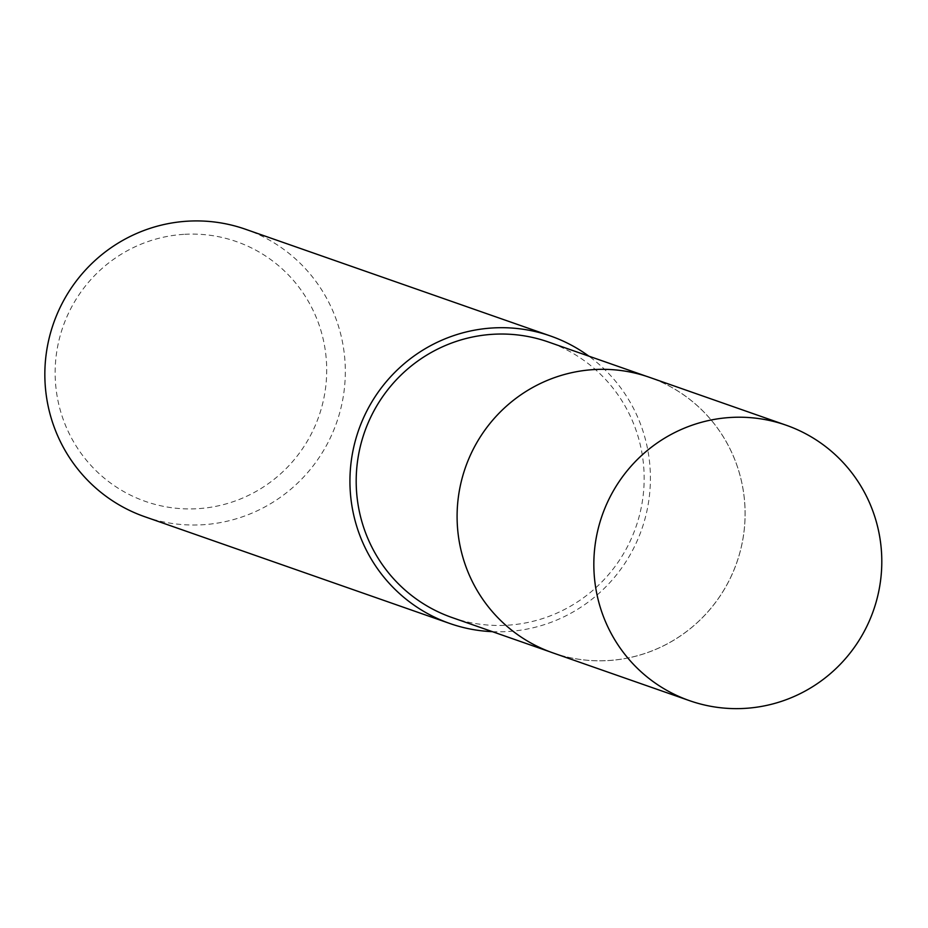 <?xml version="1.0" encoding="UTF-8"?>
<svg xmlns="http://www.w3.org/2000/svg" width="928" height="928" viewBox="0 0 928 928"><rect width="100%" height="100%" fill="white"/><g stroke="black" fill="none" stroke-linecap="round" stroke-linejoin="round"><path stroke-width="0.7" stroke-dasharray="4.64 3.48" d="M593.479 369.646A145.963 143.736 109.3 0 0 458.606 495.506A145.963 143.736 109.3 0 0 552.879 652.836A145.963 143.736 109.3 0 0 608.722 660.504A145.963 143.736 109.3 0 0 743.583 534.644A145.963 143.736 109.3 0 0 649.322 377.313A145.963 143.736 109.3 0 0 593.479 369.646A145.974 143.759 109.3 0 0 457.307 524.181A145.974 143.759 109.3 0 0 608.722 660.527A145.974 143.759 109.3 0 0 744.906 505.969A145.974 143.759 109.3 0 0 593.479 369.622M451.959 617.514A145.963 143.736 109.3 0 0 507.79 625.182A145.963 143.736 109.3 0 0 642.663 499.322A145.963 143.736 109.3 0 0 548.39 341.991M144.768 516.722A152.308 149.988 109.3 0 0 203.035 524.726A152.308 149.988 109.3 0 0 343.766 393.391A152.308 149.988 109.3 0 0 245.398 229.216M492.397 631.666A152.308 149.988 109.3 0 0 508.126 631.504A152.308 149.988 109.3 0 0 644.183 521.71A152.308 149.988 109.3 0 0 588.839 356.143M183.732 234.355A137.646 135.558 109.3 0 0 55.332 380.097A137.646 135.558 109.3 0 0 198.116 508.66A137.646 135.558 109.3 0 0 326.517 362.929A137.646 135.558 109.3 0 0 183.732 234.355M552.902 652.883A145.986 143.77 109.3 0 0 744.917 505.969A145.986 143.77 109.3 0 0 649.368 377.29M552.879 652.836L550.049 651.839M649.322 377.313L646.48 376.316"/><path stroke-width="1.39" d="M646.48 376.316L548.39 341.991A145.963 143.736 109.3 0 0 492.548 334.312A145.963 143.736 109.3 0 0 357.686 460.172A145.963 143.736 109.3 0 0 451.959 617.514L550.049 651.839M588.839 356.143A152.308 149.988 109.3 0 0 550.49 335.994L245.398 229.216A152.308 149.988 109.3 0 0 187.131 221.212A152.308 149.988 109.3 0 0 46.4 352.547A152.308 149.988 109.3 0 0 144.768 516.722L449.86 623.5A152.308 149.988 109.3 0 0 492.397 631.666M550.49 335.994A152.308 149.988 109.3 0 0 492.223 327.99A152.308 149.988 109.3 0 0 351.492 459.325A152.308 149.988 109.3 0 0 449.86 623.5M881.6 553.819A145.963 143.736 109.3 0 0 786.062 425.175A145.963 143.736 109.3 0 0 594.036 572.031A145.963 143.736 109.3 0 0 689.632 700.698A145.963 143.736 109.3 0 0 881.6 553.819M786.062 425.175L649.368 377.29A145.986 143.77 109.3 0 0 457.295 524.181A145.986 143.77 109.3 0 0 552.902 652.883L689.632 700.698"/></g></svg>
